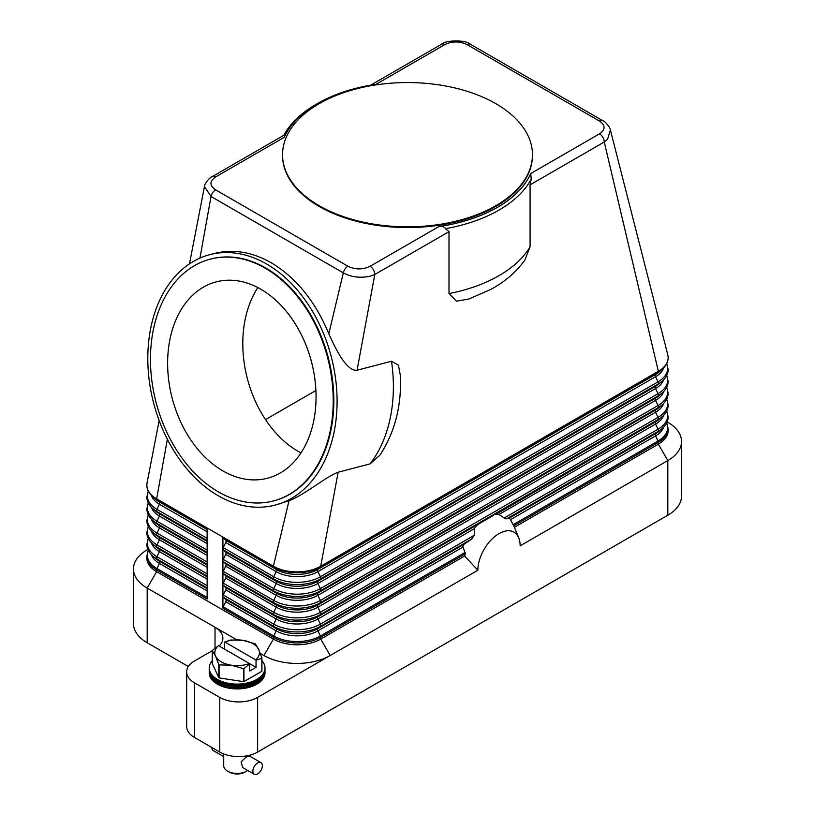 <?xml version="1.0" encoding="UTF-8"?>
<svg xmlns="http://www.w3.org/2000/svg" width="815" height="815" viewBox="0 0 815 815"><rect width="100%" height="100%" fill="white"/><g stroke="black" fill="none" stroke-linecap="round" stroke-linejoin="round"><path stroke-width="1.22" d="M400.44 375.379C401.663 405.921 394.806 432.531 379.872 455.218L370.081 463.888L338.154 472.221L320.723 566.231A33.466 19.326 180 0 1 273.392 566.231L222.913 537.085A2.231 1.284 120 0 0 223.239 538.012L225.735 540.253A2.231 1.284 -60 0 1 225.735 542.505L223.239 547.619A2.231 1.284 120 0 0 222.913 548.933A2.231 1.284 120 0 0 223.239 549.86L225.735 552.101A2.231 1.284 -60 0 1 225.735 554.343L223.239 559.457A2.231 1.284 120 0 0 222.913 560.771A2.231 1.284 120 0 0 223.239 561.698L225.735 563.939A2.231 1.284 -60 0 1 225.735 566.181L223.239 571.295A2.231 1.284 120 0 0 222.913 572.609A2.231 1.284 120 0 0 223.239 573.536L225.735 575.787A2.231 1.284 -60 0 1 225.735 578.029L223.239 583.143A2.231 1.284 120 0 0 222.913 584.457A2.231 1.284 120 0 0 223.239 585.384L225.735 587.625A2.231 1.284 -60 0 1 225.735 589.866L223.239 594.981A2.231 1.284 120 0 0 222.913 596.295A2.231 1.284 120 0 0 223.239 597.222L225.735 599.463A2.231 1.284 -60 0 1 225.735 601.704L223.239 606.818A2.231 1.284 120 0 0 222.913 608.133L222.913 537.085L207.132 527.977L207.132 599.025L156.643 569.879A33.466 19.326 0 0 1 146.843 556.217L148.269 550.298M462.818 546.203L463.378 544.96A40.159 23.187 120 0 0 462.818 546.203L465.334 553.793A37.622 21.72 120 0 0 464.672 556.003L320.723 639.103A33.466 19.326 180 0 1 273.392 639.103L156.643 571.702A33.466 19.326 180 0 1 146.843 558.041L146.843 556.217M284.262 137.307C285.158 135.636 285.087 134.933 284.028 135.178L212.114 176.702A6.693 3.861 60 0 1 215.466 177.028L284.252 137.317A127.181 73.421 180 0 1 317.565 103.505A127.181 73.421 180 0 1 376.133 84.271L444.919 44.55A6.693 3.861 -120 0 0 441.577 44.224L370.703 85.137M207.132 527.977L156.643 498.831A33.466 19.326 180 0 1 146.843 485.17A33.466 19.326 180 0 1 147.046 483.02L159.139 420.56M497.802 514.173A40.159 23.187 120 0 0 495.754 514.428L498.933 514.499L505.483 518.778L509.497 518.33A40.159 23.187 120 0 1 510.058 518.931L513.745 525.848A37.622 21.72 -60 0 1 514.397 527.264A37.622 21.72 -60 0 1 514.408 527.285L658.357 444.175L658.357 442.362A33.466 19.326 0 0 0 668.157 428.69L666.731 422.771M667.128 421.915L667.821 422.323A46.852 27.048 180 0 1 667.821 422.323L667.128 421.915L667.821 422.313A46.852 27.048 180 0 1 681.544 441.445A46.852 27.048 180 0 1 667.821 460.577L520.143 545.836A29.9 17.258 -60 0 0 518.758 537.931A29.9 17.258 -60 0 0 495.174 536.25A29.9 17.258 -60 0 0 477.865 570.245L464.672 556.003M495.754 514.428L655.535 421.844A29.483 17.023 0 0 0 659.274 419.205L662.198 416.648A32.997 19.051 0 0 1 658.021 419.603L655.535 421.844A2.231 1.284 -120 0 0 655.199 422.771A2.231 1.284 -120 0 0 655.535 424.085A29.483 17.023 0 0 0 663.634 415.283M338.154 472.221C325.165 477.02 305.503 494.42 289.009 500.736L273.392 566.231A2.231 1.284 120 0 0 273.728 567.169L276.214 569.41A2.231 1.284 -60 0 1 276.55 570.337A2.231 1.284 -60 0 1 276.214 571.651L273.728 576.765A32.997 19.051 0 0 0 320.397 576.765A2.231 1.284 60 0 1 320.723 578.08A2.231 1.284 60 0 1 320.397 579.007L317.901 581.248A2.231 1.284 -120 0 0 317.575 582.175A2.231 1.284 -120 0 0 317.901 583.489L320.397 588.603A2.231 1.284 60 0 1 320.723 589.917A2.231 1.284 60 0 1 320.397 590.844L317.901 593.086A2.231 1.284 -120 0 0 317.575 594.013A2.231 1.284 -120 0 0 317.901 595.327L320.397 600.451A2.231 1.284 60 0 1 320.723 601.755A2.231 1.284 60 0 1 320.397 602.692L317.901 604.934A2.231 1.284 -120 0 0 317.575 605.861A2.231 1.284 -120 0 0 317.901 607.175L320.397 612.289A2.231 1.284 60 0 1 320.723 613.603A2.231 1.284 60 0 1 320.397 614.53L317.901 616.772L493.544 515.365M479.892 523.25L477.121 525.186A40.159 23.187 120 0 0 475.074 527.285L474.503 528.609L317.901 619.013L320.397 624.127L474.299 535.272L474.503 528.609M474.299 535.272L471.742 538.99L464.285 544.104L317.901 628.61A2.231 1.284 -120 0 0 317.575 629.547A2.231 1.284 -120 0 0 317.901 630.861L462.92 547.13M463.378 544.96L464.285 544.104M475.074 527.285L477.121 525.186M477.865 570.245L257.622 697.406A26.773 15.454 180 0 1 238.683 701.929A26.773 15.454 180 0 1 219.755 697.406L194.51 682.827A26.773 15.454 180 0 1 186.666 671.896A26.773 15.454 180 0 1 194.51 660.965L212.277 650.706M667.75 354.627A33.466 19.326 180 0 1 667.801 354.831A33.466 19.326 180 0 1 668.157 357.642A33.466 19.326 180 0 1 658.357 371.304A2.231 1.284 60 0 1 658.021 372.231A32.997 19.051 0 0 0 662.198 369.277C666.089 365.874 668.076 362.003 668.157 357.642M444.919 44.55C452.366 41.066 459.762 41.096 467.117 44.631L599.402 121.007C605.535 125.276 605.576 129.544 599.534 133.823A6.693 3.861 60 0 1 602.886 137.348A6.693 3.861 60 0 1 603.813 139.426A6.693 3.861 60 0 1 604.272 142.014L658.357 371.304L320.723 566.231A2.231 1.284 60 0 1 320.397 567.169L658.021 372.231L655.535 374.482A29.483 17.023 0 0 0 659.274 371.844L662.198 369.277M531.217 179.157L530.076 184.852L530.076 246.792L524.952 259.863C516.476 271.884 505.076 281.735 490.752 289.437L468.839 299.024L456.492 301.193L449.004 293.594L449.004 231.654L445.448 228.679A129.412 74.715 0 0 0 531.217 179.157L530.738 173.524M469.603 298.759L468.839 299.024M189.488 263.846L204.453 186.554L211.034 196.496L343.319 272.872C351.499 277.253 360.587 278.322 370.581 276.081L374.808 274.492L357.062 370.224L391.495 361.239L398.454 365.191L400.471 376.092M449.004 231.654L374.808 274.492A6.693 3.861 -120 0 0 374.36 271.904A6.693 3.861 -120 0 0 373.423 269.826A6.693 3.861 -120 0 0 370.081 266.301C362.675 269.785 355.279 269.755 347.883 266.22L215.598 189.844C209.465 185.596 209.424 181.327 215.466 177.028M599.534 133.823L530.748 173.534A127.181 73.421 180 0 1 438.867 226.58C441.445 225.867 443.605 226.448 445.336 228.312L445.448 228.679M266.627 264.019A129.412 91.8 75.4 0 1 336.992 395.438A129.412 91.8 75.4 0 1 275.134 505.106A129.412 91.8 75.4 0 1 218.277 495.754A129.412 91.8 75.4 0 1 147.912 364.346A129.412 91.8 75.4 0 1 209.771 254.677A129.412 91.8 75.4 0 1 266.627 264.019M289.009 500.736L275.134 505.106M209.771 254.677L214.447 253.455C233.131 248.809 252.079 251.927 271.303 262.797C296.212 277.752 315.374 301.407 328.802 333.773C337.125 352.416 347.424 371.569 357.062 370.224M532.45 155.064A124.95 72.138 180 0 1 532.45 155.421A124.95 72.138 180 0 1 455.32 222.067A124.95 72.138 180 0 1 319.144 206.429A124.95 72.138 180 0 1 282.55 155.421A124.95 72.138 180 0 1 282.55 155.064M495.856 103.688A124.95 72.138 180 0 1 532.45 154.697A124.95 72.138 180 0 1 455.32 221.344A124.95 72.138 180 0 1 319.144 205.706A124.95 72.138 180 0 1 282.55 154.697A124.95 72.138 180 0 1 359.68 88.051A124.95 72.138 180 0 1 495.856 103.688M376.143 84.261L375.593 84.342M317.565 103.505L315.996 104.412A129.412 74.715 0 0 0 283.793 135.321M215.598 189.844A6.693 3.861 -60 0 0 212.725 192.625A6.693 3.861 -60 0 0 211.034 196.496L199.95 258.09M347.883 266.22A6.693 3.861 -60 0 0 345.01 269.001A6.693 3.861 -60 0 0 343.319 272.872L328.802 333.773M530.076 184.852L604.272 142.014L607.572 139.253L610.384 129.962C610.802 128.464 605.647 121.557 602.743 120.671A6.693 3.861 -60 0 1 602.754 120.671A6.693 3.861 -60 0 1 602.825 120.722M210.586 259.078A124.95 88.631 75.4 0 1 210.891 258.997A124.95 88.631 75.4 0 1 265.792 268.023A124.95 88.631 75.4 0 1 333.732 394.898A124.95 88.631 75.4 0 1 274.003 500.787A124.95 88.631 75.4 0 1 273.697 500.868M265.181 268.176A124.95 88.631 75.4 0 1 333.121 395.061A124.95 88.631 75.4 0 1 273.402 500.95A124.95 88.631 75.4 0 1 218.501 491.924A124.95 88.631 75.4 0 1 150.561 365.038A124.95 88.631 75.4 0 1 210.28 259.15A124.95 88.631 75.4 0 1 265.181 268.176M222.882 470.907A101.478 71.985 75.4 0 1 167.707 367.86A101.478 71.985 75.4 0 1 216.209 281.868A101.478 71.985 75.4 0 1 260.8 289.193A101.478 71.985 75.4 0 1 315.976 392.239A101.478 71.985 75.4 0 1 267.473 478.232A101.478 71.985 75.4 0 1 222.882 470.907M257.846 287.573A101.478 71.985 -104.6 0 0 298.056 451.286A101.478 71.985 -104.6 0 0 301 452.906M315.904 390.487L265.496 419.593M167.36 439.254L156.643 498.831A2.231 1.284 120 0 0 156.979 499.758A32.997 19.051 180 0 1 152.802 496.804C148.911 493.401 146.924 489.52 146.843 485.17M219.154 646.05A26.773 15.454 0 0 0 222.862 638.196A26.773 15.454 0 0 0 215.017 627.265L147.179 588.094A46.852 27.048 180 0 1 133.456 568.972A46.852 27.048 180 0 1 147.179 549.84L147.872 549.442M188.346 666.517L147.179 642.75A46.852 27.048 0 0 1 133.456 623.628L133.456 568.972M215.017 648.119L215.017 627.265L236.727 639.795M260.311 653.416L263.928 655.505A46.852 27.048 0 0 0 330.197 655.505L320.723 639.103L320.723 637.289L465.334 553.793M668.157 428.69L668.157 430.514A33.466 19.326 180 0 1 658.357 444.175L667.821 460.577L667.821 515.233A46.852 27.048 0 0 0 681.544 496.101L681.544 441.445M667.821 515.233L257.622 752.062L257.622 697.406M219.755 697.406L219.755 752.062A26.773 15.454 0 0 0 238.683 756.585A26.773 15.454 0 0 0 257.622 752.062M219.755 752.062L194.51 737.483A26.773 15.454 0 0 1 186.666 726.552L186.666 671.896M212.277 660.67A27.893 16.106 0 0 0 209.221 667.994L209.221 670.337A27.893 16.106 0 0 0 217.391 681.717A27.893 16.106 0 0 0 247.78 685.211A27.893 16.106 0 0 0 264.997 670.337L264.997 667.994A27.893 16.106 0 0 0 261.941 660.67M209.221 667.994A27.893 16.106 0 0 0 217.391 679.384A27.893 16.106 0 0 0 247.78 682.878A27.893 16.106 0 0 0 264.997 667.994M209.241 670.979A27.893 16.106 0 0 0 209.221 671.621A27.893 16.106 0 0 0 217.391 683.011A27.893 16.106 0 0 0 247.78 686.505A27.893 16.106 0 0 0 264.997 671.621A27.893 16.106 0 0 0 264.977 670.979M264.997 671.621L264.997 672.813A27.893 16.106 180 0 1 247.78 687.687A27.893 16.106 180 0 1 217.391 684.193A27.893 16.106 180 0 1 209.221 672.813L209.221 671.621M261.849 658.286L261.849 671.285A25.662 14.813 0 0 0 261.941 671.081L261.941 658.082A25.662 14.813 180 0 1 261.849 658.286L256.042 660.262L256.042 667.342L249.726 670.99L249.726 663.909L243.93 668.626A25.662 14.813 180 0 1 243.573 668.687L231.338 665.213L219.092 664.897A25.662 14.813 180 0 1 218.96 664.826A25.662 14.813 180 0 1 218.838 664.745L215.557 656.106A22.311 12.877 0 0 0 221.334 661.882A22.311 12.877 0 0 0 231.338 665.213A22.311 12.877 0 0 0 249.41 663.512L249.726 663.909M261.849 671.285L243.93 681.625L243.93 668.626M243.573 668.687L243.573 681.676A25.662 14.813 0 0 0 243.93 681.625M243.573 681.676L219.092 677.897L219.092 664.897M218.838 664.745L218.838 677.744A25.662 14.813 0 0 0 218.96 677.815A25.662 14.813 0 0 0 219.092 677.897M218.838 677.744L212.277 663.614L212.277 650.615A25.662 14.813 180 0 1 212.369 650.411L218.491 645.663A22.311 12.877 0 0 0 215.557 656.106L212.277 650.615M255.248 643.87A25.662 14.813 180 0 1 255.38 643.952L258.661 649.433A22.311 12.877 0 0 0 252.884 643.656A22.311 12.877 0 0 0 242.88 640.325L255.126 643.799A25.662 14.813 180 0 1 255.248 643.87M230.288 640.07A25.662 14.813 180 0 1 230.645 640.009L242.88 640.325A22.311 12.877 0 0 0 224.808 642.026L230.288 640.07M224.482 649.127L224.482 642.047M256.042 660.262L255.727 659.875A22.311 12.877 0 0 0 258.661 649.433L261.941 658.082M256.042 667.342L218.491 645.663M224.808 642.026L255.727 659.875M223.718 753.946L223.718 765.723A13.386 7.732 0 0 0 227.64 771.184L227.64 771.184A13.386 7.732 0 0 0 246.578 771.184A13.386 7.732 0 0 0 247.689 770.45M254.27 774.25L242.615 767.516L241.138 761.882L246.578 756.615L249.309 755.923L260.963 762.657A6.693 3.861 -60 0 1 261.992 768.015A6.693 3.861 -60 0 1 257.622 773.914A6.693 3.861 -60 0 1 254.27 774.25A6.693 3.861 -60 0 1 253.241 768.881A6.693 3.861 -60 0 1 257.622 762.993A6.693 3.861 -60 0 1 260.963 762.657M229.219 772.1L227.64 771.184L229.219 772.1A11.155 6.439 0 0 0 244.999 772.1L246.578 771.184M211.869 747.498A6.693 3.861 120 0 0 213.255 750.564L223.718 756.615M209.241 668.585A27.893 16.106 0 0 0 217.391 680.556A27.893 16.106 0 0 0 248.249 683.928A27.893 16.106 0 0 0 264.977 668.585M223.239 547.619L273.728 576.765A2.231 1.284 120 0 0 273.392 578.08A2.231 1.284 120 0 0 273.728 579.007A32.997 19.051 0 0 0 320.397 579.007L658.021 384.079L655.535 386.32A29.483 17.023 0 0 0 659.274 383.682L662.198 381.125A32.997 19.051 0 0 1 658.021 384.079A2.231 1.284 60 0 0 658.357 383.152A2.231 1.284 60 0 0 658.021 381.838A32.997 19.051 0 0 0 666.67 363.684M223.239 538.012L273.728 567.169A32.997 19.051 0 0 0 320.397 567.169L317.901 569.41A2.231 1.284 -120 0 0 317.575 570.337A2.231 1.284 -120 0 0 317.901 571.651L320.397 576.765L658.021 381.838L655.535 376.724A29.483 17.023 0 0 0 663.634 367.922M223.239 549.86L273.728 579.007L276.214 581.248A29.483 17.023 0 0 0 317.901 581.248L655.535 386.32A2.231 1.284 -120 0 0 655.199 387.247A2.231 1.284 -120 0 0 655.535 388.561A29.483 17.023 0 0 0 663.634 379.759M207.132 585.679L156.979 556.726A2.231 1.284 120 0 0 156.643 558.041A2.231 1.284 120 0 0 156.979 558.968L159.465 561.209A2.231 1.284 -60 0 1 159.801 562.136A2.231 1.284 -60 0 1 159.465 563.45A29.483 17.023 180 0 1 151.366 554.648M207.132 588.725L159.465 561.209A29.483 17.023 180 0 1 155.726 558.57L152.802 556.013A32.997 19.051 180 0 0 156.979 558.968L207.132 587.921M207.132 590.967L159.465 563.45L156.979 568.564A32.997 19.051 180 0 1 148.33 550.42M207.132 597.517L156.979 568.564A2.231 1.284 120 0 0 156.643 569.879L156.643 571.702L147.179 588.094L147.179 642.75M263.928 655.505L273.392 639.103L273.392 637.289L222.913 608.133M207.132 573.841L156.979 544.878A2.231 1.284 120 0 0 156.643 546.193A2.231 1.284 120 0 0 156.979 547.13L159.465 549.371A2.231 1.284 -60 0 1 159.801 550.298A2.231 1.284 -60 0 1 159.465 551.612A29.483 17.023 180 0 1 151.366 542.81M207.132 576.888L159.465 549.371A29.483 17.023 180 0 1 155.726 546.733L152.802 544.175A32.997 19.051 180 0 0 156.979 547.13L207.132 576.083M207.132 579.129L159.465 551.612L156.979 556.726A32.997 19.051 180 0 1 148.33 538.572M207.132 561.993L156.979 533.041A2.231 1.284 120 0 0 156.643 534.355A2.231 1.284 120 0 0 156.979 535.282L159.465 537.523A2.231 1.284 -60 0 1 159.801 538.45A2.231 1.284 -60 0 1 159.465 539.764A29.483 17.023 180 0 1 151.366 530.973M207.132 565.05L159.465 537.523A29.483 17.023 180 0 1 155.726 534.885L152.802 532.327A32.997 19.051 180 0 0 156.979 535.282L207.132 564.235M207.132 567.291L159.465 539.764L156.979 544.878A32.997 19.051 180 0 1 148.33 526.735M207.132 550.156L156.979 521.203A2.231 1.284 120 0 0 156.643 522.517A2.231 1.284 120 0 0 156.979 523.444L159.465 525.685A2.231 1.284 -60 0 1 159.801 526.612A2.231 1.284 -60 0 1 159.465 527.926A29.483 17.023 180 0 1 151.366 519.124M207.132 553.202L159.465 525.685A29.483 17.023 180 0 1 155.726 523.047L152.802 520.49A32.997 19.051 180 0 0 156.979 523.444L207.132 552.397M207.132 555.443L159.465 527.926L156.979 533.041A32.997 19.051 180 0 1 148.33 514.897M207.132 538.318L156.979 509.355A2.231 1.284 120 0 0 156.643 510.669A2.231 1.284 120 0 0 156.979 511.596L159.465 513.847A2.231 1.284 -60 0 1 159.801 514.774A2.231 1.284 -60 0 1 159.465 516.089A29.483 17.023 180 0 1 151.366 507.287M207.132 541.364L159.465 513.847A29.483 17.023 180 0 1 155.726 511.209L152.802 508.642A32.997 19.051 180 0 0 156.979 511.596L207.132 540.559M207.132 543.605L159.465 516.089L156.979 521.203A32.997 19.051 180 0 1 148.33 503.049M207.132 528.711L156.979 499.758L159.465 501.999A2.231 1.284 -60 0 1 159.801 502.926A2.231 1.284 -60 0 1 159.465 504.24A29.483 17.023 180 0 1 151.366 495.449M207.132 529.516L159.465 501.999A29.483 17.023 180 0 1 155.726 499.361L152.802 496.804M207.132 531.767L159.465 504.24L156.979 509.355A32.997 19.051 180 0 1 148.33 491.211M506.665 518.829L658.021 431.441L655.535 433.682A2.231 1.284 -120 0 0 655.199 434.619A2.231 1.284 -120 0 0 655.535 435.933A29.483 17.023 0 0 0 663.634 427.131M510.516 519.654L655.535 435.933L658.021 441.047A32.997 19.051 0 0 0 666.67 422.893M513.165 524.677L658.021 441.047A2.231 1.284 60 0 1 658.357 442.362L513.745 525.848M498.933 514.499L655.535 424.085L658.021 429.199A2.231 1.284 60 0 1 658.357 430.514A2.231 1.284 60 0 1 658.021 431.441A32.997 19.051 0 0 0 662.198 428.486L659.274 431.043A29.483 17.023 0 0 1 655.535 433.682L509.151 518.197M223.239 585.384L273.728 614.53L276.214 616.772A2.231 1.284 -60 0 1 276.55 617.699A2.231 1.284 -60 0 1 276.214 619.013L273.728 624.127A32.997 19.051 0 0 0 320.397 624.127A2.231 1.284 60 0 1 320.723 625.441A2.231 1.284 60 0 1 320.397 626.368L471.742 538.99M223.239 597.222L273.728 626.368L276.214 628.61A2.231 1.284 -60 0 1 276.55 629.547A2.231 1.284 -60 0 1 276.214 630.861A29.483 17.023 0 0 0 317.901 630.861L320.397 635.975L465.253 552.336M320.397 635.975A2.231 1.284 60 0 1 320.723 637.289A33.466 19.326 0 0 1 273.392 637.289A2.231 1.284 120 0 1 273.728 635.975A32.997 19.051 0 0 0 320.397 635.975M223.239 594.981L273.728 624.127A2.231 1.284 120 0 0 273.392 625.441A2.231 1.284 120 0 0 273.728 626.368A32.997 19.051 0 0 0 320.397 626.368L317.901 628.61A29.483 17.023 0 0 1 276.214 628.61L225.735 599.463M225.735 587.625L276.214 616.772A29.483 17.023 0 0 0 317.901 616.772A2.231 1.284 -120 0 0 317.575 617.699A2.231 1.284 -120 0 0 317.901 619.013A29.483 17.023 0 0 1 276.214 619.013L225.735 589.866M225.735 601.704L276.214 630.861L273.728 635.975L223.239 606.818M504.118 518.055L658.021 429.199A32.997 19.051 0 0 0 666.67 411.055M223.239 573.536L273.728 602.692L276.214 604.934A2.231 1.284 -60 0 1 276.55 605.861A2.231 1.284 -60 0 1 276.214 607.175L273.728 612.289A2.231 1.284 120 0 0 273.392 613.603A2.231 1.284 120 0 0 273.728 614.53A32.997 19.051 0 0 0 320.397 614.53L658.021 419.603A2.231 1.284 60 0 0 658.357 418.676A2.231 1.284 60 0 0 658.021 417.362A32.997 19.051 0 0 0 666.67 399.207M223.239 561.698L273.728 590.844L276.214 593.086A2.231 1.284 -60 0 1 276.55 594.013A2.231 1.284 -60 0 1 276.214 595.327L273.728 600.451A2.231 1.284 120 0 0 273.392 601.755A2.231 1.284 120 0 0 273.728 602.692A32.997 19.051 0 0 0 320.397 602.692L658.021 407.765L655.535 410.006A2.231 1.284 -120 0 0 655.199 410.933A2.231 1.284 -120 0 0 655.535 412.247A29.483 17.023 0 0 0 663.634 403.445M225.735 552.101L276.214 581.248A2.231 1.284 -60 0 1 276.55 582.175A2.231 1.284 -60 0 1 276.214 583.489L273.728 588.603A2.231 1.284 120 0 0 273.392 589.917A2.231 1.284 120 0 0 273.728 590.844A32.997 19.051 0 0 0 320.397 590.844L658.021 395.917L655.535 398.158A2.231 1.284 -120 0 0 655.199 399.085A2.231 1.284 -120 0 0 655.535 400.399L658.021 405.513A2.231 1.284 60 0 1 658.357 406.828A2.231 1.284 60 0 1 658.021 407.765A32.997 19.051 0 0 0 662.198 404.811L659.274 407.368A29.483 17.023 0 0 1 655.535 410.006L317.901 604.934A29.483 17.023 0 0 1 276.214 604.934L225.735 575.787M225.735 578.029L276.214 607.175A29.483 17.023 0 0 0 317.901 607.175L655.535 412.247L658.021 417.362L320.397 612.289A32.997 19.051 0 0 1 273.728 612.289L223.239 583.143M225.735 566.181L276.214 595.327A29.483 17.023 0 0 0 317.901 595.327L655.535 400.399A29.483 17.023 0 0 0 663.634 391.608M223.239 571.295L273.728 600.451A32.997 19.051 0 0 0 320.397 600.451L658.021 405.513A32.997 19.051 0 0 0 666.67 387.37M225.735 554.343L276.214 583.489A29.483 17.023 0 0 0 317.901 583.489L655.535 388.561L658.021 393.676A2.231 1.284 60 0 1 658.357 394.99A2.231 1.284 60 0 1 658.021 395.917A32.997 19.051 0 0 0 662.198 392.962L659.274 395.52A29.483 17.023 0 0 1 655.535 398.158L317.901 593.086A29.483 17.023 0 0 1 276.214 593.086L225.735 563.939M223.239 559.457L273.728 588.603A32.997 19.051 0 0 0 320.397 588.603L658.021 393.676A32.997 19.051 0 0 0 666.67 375.532M225.735 540.253L276.214 569.41A29.483 17.023 0 0 0 317.901 569.41L655.535 374.482A2.231 1.284 -120 0 0 655.199 375.409A2.231 1.284 -120 0 0 655.535 376.724L317.901 571.651A29.483 17.023 0 0 1 276.214 571.651L225.735 542.505M391.495 361.239A129.412 91.8 75.4 0 1 370.081 463.888M438.867 226.58L370.081 266.301M467.117 44.631A6.693 3.861 -60 0 1 469.99 44.092A6.693 3.861 -60 0 1 470.459 44.295L602.754 120.671A6.693 3.861 -60 0 0 602.275 120.467A6.693 3.861 -60 0 0 599.402 121.007M530.076 246.792A129.412 74.715 180 0 1 449.004 293.594M194.51 737.483L194.51 682.827M662.198 381.125C666.089 377.722 668.076 373.841 668.157 369.49L666.731 363.561M148.269 538.45L146.843 544.379C146.924 548.729 148.911 552.611 152.802 556.013M148.269 526.612L146.843 532.531C146.924 536.891 148.911 540.763 152.802 544.175M148.269 514.774L146.843 520.693C146.924 525.043 148.911 528.925 152.802 532.327M148.269 502.926L146.843 508.855C146.924 513.206 148.911 517.087 152.802 520.49M148.269 491.088L146.843 497.007C146.924 501.368 148.911 505.239 152.802 508.642M518.758 537.931L514.397 527.264M662.198 428.486C666.089 425.084 668.076 421.202 668.157 416.852L666.731 410.933M662.198 416.648C666.089 413.246 668.076 409.364 668.157 405.014L666.731 399.085M662.198 404.811C666.089 401.398 668.076 397.526 668.157 393.166L666.731 387.247M662.198 392.962C666.089 389.56 668.076 385.678 668.157 381.328L666.731 375.409M532.45 154.697L532.45 155.421M610.384 129.972L667.801 354.831M273.402 500.95L274.003 500.787M210.28 259.15L210.891 258.997M282.55 154.697L282.55 155.421M441.577 44.224C445.214 40.108 465.681 39.548 470.459 44.295M204.453 186.554C203.954 184.699 209.221 177.517 212.114 176.702M250.49 756.615L250.49 754.996"/></g></svg>
